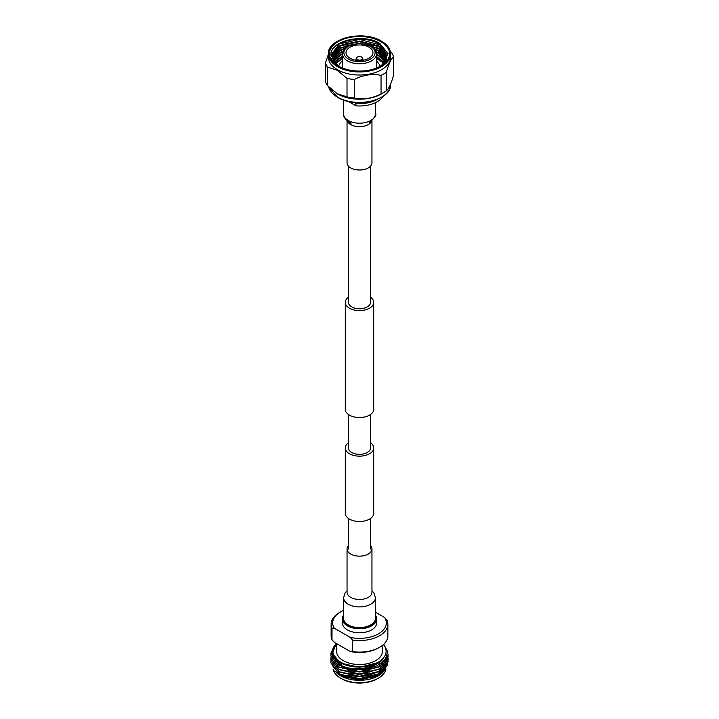 <?xml version="1.0" encoding="UTF-8"?>
<svg xmlns="http://www.w3.org/2000/svg" width="719" height="719" viewBox="0 0 719 719"><rect width="100%" height="100%" fill="white"/><g stroke="black" fill="none" stroke-linecap="round" stroke-linejoin="round"><path stroke-width="1.08" d="M370.528 442.805A14.191 8.188 180 0 1 373.691 447.964A14.191 8.188 180 0 1 364.928 455.531A14.191 8.188 180 0 1 349.47 453.752A14.191 8.188 180 0 1 345.309 447.964A14.191 8.188 180 0 1 348.472 442.805M373.691 447.964L373.691 513.312A14.191 8.188 180 0 1 364.928 520.88A14.191 8.188 180 0 1 349.47 519.109A14.191 8.188 180 0 1 345.309 513.312L345.309 447.964M348.472 297.253A14.191 8.188 0 0 0 345.309 302.402A14.191 8.188 0 0 0 349.47 308.199A14.191 8.188 0 0 0 364.928 309.979A14.191 8.188 0 0 0 373.691 302.402A14.191 8.188 0 0 0 370.528 297.253M345.309 302.402L345.309 409.345A14.191 8.188 0 0 0 349.47 415.142A14.191 8.188 0 0 0 364.928 416.912A14.191 8.188 0 0 0 373.691 409.345L373.691 302.402M348.472 166.161L348.472 302.402A11.028 6.363 0 0 0 351.708 306.905A11.028 6.363 0 0 0 363.715 308.289A11.028 6.363 0 0 0 370.528 302.402L370.528 166.161M370.528 414.504L370.528 447.964A11.028 6.363 180 0 1 363.715 453.842A11.028 6.363 180 0 1 351.708 452.467A11.028 6.363 180 0 1 348.472 447.964L348.472 414.504M371.957 120.963L371.957 162.809A12.457 7.19 180 0 1 364.272 169.45A12.457 7.19 180 0 1 350.692 167.895A12.457 7.19 180 0 1 347.043 162.809L347.043 120.963M343.601 597.732L343.601 618.403A15.899 9.185 0 0 0 348.257 624.892A15.899 9.185 0 0 0 365.585 626.887A15.899 9.185 0 0 0 375.399 618.403L375.399 597.732A15.899 9.185 0 0 1 370.743 604.221A15.899 9.185 0 0 1 348.257 604.221A15.899 9.185 0 0 1 343.601 597.732L345.156 592.771L347.043 590.793M348.472 545.595A12.457 7.19 0 0 0 347.043 548.948A12.457 7.19 0 0 0 350.692 554.034A12.457 7.19 0 0 0 364.272 555.589A12.457 7.19 0 0 0 371.957 548.948A12.457 7.19 0 0 0 370.528 545.595M357.343 59.614A3.056 1.762 0 0 0 360.911 59.929A3.056 1.762 0 0 0 362.511 58.05A3.056 1.762 0 0 0 361.657 57.116A3.056 1.762 0 0 0 358.583 56.684A3.056 1.762 0 0 0 356.489 58.05A3.056 1.762 0 0 0 357.343 59.614M348.472 59.084A15.593 8.996 0 0 0 370.528 59.084A15.593 8.996 0 0 0 370.528 46.358L371.552 46.951A17.049 9.841 180 0 1 376.549 53.907A17.049 9.841 180 0 1 366.025 63.002A17.049 9.841 180 0 1 347.448 60.872A17.049 9.841 180 0 1 342.451 53.907A17.049 9.841 180 0 1 347.448 46.951L348.472 46.358A15.593 8.996 0 0 0 348.472 59.084M369.018 47.229A13.463 7.774 0 0 0 354.35 45.54A13.463 7.774 0 0 0 346.037 52.721A13.463 7.774 0 0 0 349.982 58.221A13.463 7.774 0 0 0 364.65 59.902A13.463 7.774 0 0 0 372.963 52.721A13.463 7.774 0 0 0 369.018 47.229M381.591 65.501L387.19 54.617L379.281 44.227C363.41 33.721 330.533 40.983 330.866 54.617L335.998 64.548M329.401 53.799A30.099 17.382 180 0 1 348.068 37.837A30.099 17.382 180 0 1 380.782 41.621A30.099 17.382 180 0 1 389.599 53.799M331.576 58.787L331.836 58.185M332.762 56.594L336.267 52.945M345.938 45.881L353.73 44.362M366.564 44.695L372.038 45.935M379.569 46.501L387.119 54.105M345.938 43.544L359.5 41.756L379.758 46.897L387.182 54.518M330.857 55.228L339.242 43.967L359.5 39.419L380.612 45.09M379.758 55.965L385.672 61.07M379.758 56.253L382.328 58.005M382.328 55.66L386.157 59.704M382.328 50.986L386.4 55.408M380.782 41.405A30.099 17.382 0 0 0 347.978 37.64A30.099 17.382 0 0 0 329.401 53.691A30.099 17.382 0 0 0 338.218 65.986A30.099 17.382 0 0 0 371.022 69.752A30.099 17.382 0 0 0 389.599 53.691A30.099 17.382 0 0 0 380.782 41.405M386.355 90.792L386.355 72.295C388.736 63.946 391.127 58.787 393.527 56.846L393.527 75.333C391.136 83.781 388.745 88.931 386.355 90.792A34.422 19.871 180 0 1 385.114 91.628L382.643 93.218A31.097 17.957 180 0 1 337.508 93.928A31.097 17.957 180 0 1 336.357 93.218A31.097 17.957 180 0 1 336.186 93.111M381.492 41.298A31.097 17.957 180 0 1 390.597 53.988L390.597 57.071A31.097 17.957 180 0 1 371.399 73.653A31.097 17.957 180 0 1 337.508 69.761A31.097 17.957 180 0 1 328.403 57.071L328.403 53.988A31.097 17.957 180 0 1 337.642 41.226M385.114 91.628A34.422 19.871 180 0 1 381.043 93.856C372.136 98.539 363.221 99.923 354.269 98A34.422 19.871 180 0 1 347.016 96.876L337.22 93.74L327.424 85.561A34.422 19.871 180 0 1 325.473 81.373L325.473 62.877L328.403 54.213M327.424 85.561L327.424 67.065L337.22 70.282L347.016 78.38L347.016 96.876M354.269 98L354.269 79.503A34.422 19.871 180 0 1 347.016 78.38M354.269 79.503C363.176 74.911 372.1 73.536 381.043 75.36L381.043 93.856M386.355 72.295A34.422 19.871 180 0 1 381.043 75.36M390.255 51.292L391.576 52.649A34.422 19.871 180 0 1 393.527 56.846M327.424 67.065A34.422 19.871 180 0 1 325.473 62.877M376.549 58.473L383.955 63.344M335.485 63.605L342.451 58.688M336.204 64.701L331.702 55.165L338.91 46.205L332.412 56.37L337.84 65.762M338.91 46.205L340.348 45.342L359.5 41.055L378.652 45.926L386.588 57.277L386.103 60.279M332.475 57.421L340.348 47.679L359.5 43.392L378.652 48.263L386.579 59.219M332.69 58.607L340.348 50.015L346.72 47.4M373.251 48.092L378.652 50.6L386.301 59.614M333.068 59.785L340.348 52.361L343.242 50.959M376.064 51.579L378.652 52.945L385.887 60.684M333.607 60.971L340.348 54.698L342.46 53.637M376.549 54.15L378.652 55.282L385.267 61.69M334.335 62.158L342.451 55.974M376.549 56.486L384.467 62.76M335.252 63.344L342.451 58.32M332.412 56.531L340.348 45.926L359.5 41.639L378.652 46.51L386.588 57.862L386.427 59.587M332.591 60.764L332.475 60.063M332.511 57.718L340.348 48.263L354.692 44.165M365.827 44.497L378.652 48.847L386.543 59.3M332.771 58.904L340.348 50.6L345.372 48.407M374.374 49.099L378.652 51.193L386.22 59.911M333.185 60.081L340.348 52.945L342.891 51.687M376.307 52.28L378.652 53.53L385.752 60.926M333.778 61.268L340.348 55.282L342.451 54.222M376.549 54.734L378.652 55.866L385.087 61.96M334.542 62.454L342.451 56.558M376.549 57.071L384.234 63.029M371.552 46.951L370.528 46.358A15.593 8.996 0 0 0 348.472 46.358M383.218 96.193A25.075 14.479 180 0 1 355.968 105.837L348.185 101.343M377.574 99.222A25.075 14.479 180 0 1 355.968 103.518L355.968 105.837M353.82 102.278L355.968 103.518M343.601 615.59A16.636 9.599 0 0 0 347.735 625.188A16.636 9.599 0 0 0 368.065 626.626A16.636 9.599 0 0 0 375.399 615.59M343.601 615.131A17.157 9.904 0 0 0 342.343 618.843A17.157 9.904 0 0 0 347.367 625.845A17.157 9.904 0 0 0 366.061 627.993A17.157 9.904 0 0 0 376.657 618.843A17.157 9.904 0 0 0 375.399 615.131M342.343 618.843L342.343 622.87A17.157 9.904 0 0 0 347.367 629.88A17.157 9.904 0 0 0 366.061 632.019A17.157 9.904 0 0 0 376.657 622.87L376.657 618.843M336.582 643.613L336.582 651.297A22.918 13.23 0 0 0 343.296 660.653A22.918 13.23 0 0 0 368.272 663.52A22.918 13.23 0 0 0 382.418 651.297L382.418 645.392M336.501 643.568A26.612 15.36 0 0 0 340.68 662.163A26.612 15.36 0 0 0 374.959 663.799A26.612 15.36 0 0 0 383.407 644.557M334.479 645.464L330.857 653.319L339.242 664.724L343.457 666.666C357.091 671.411 377.619 667.457 383.703 658.065C380.45 661.875 375.39 664.527 368.496 666.01C357.909 668.059 348.526 666.98 340.33 662.774L332.34 653.535L336.33 643.469M343.952 676.489A20.788 11.998 0 0 0 344.796 677.01A20.788 11.998 0 0 0 348.949 678.871M382.4 662.514A25.156 14.524 180 0 1 382.966 663.304M383.443 664.077A25.156 14.524 180 0 1 384.108 665.506M384.18 665.722A25.156 14.524 180 0 1 384.35 666.261M384.404 666.468A25.156 14.524 180 0 1 384.575 667.358M384.602 667.618A25.156 14.524 180 0 1 384.647 668.14M384.656 668.418A25.156 14.524 180 0 1 384.575 669.704M378.32 678.206L377.286 678.799A25.156 14.524 180 0 1 341.714 678.799L340.68 678.206A26.612 15.36 0 0 0 378.32 678.206A26.612 15.36 0 0 0 385.878 669.344M385.546 661.831A26.612 15.36 180 0 1 385.896 663.026M385.995 663.556A26.612 15.36 180 0 1 386.103 664.545M386.112 664.796A26.612 15.36 180 0 1 386.112 664.967A26.612 15.36 180 0 1 386.094 665.461M386.067 665.785A26.612 15.36 180 0 1 385.15 669.038M384.773 669.775A26.612 15.36 180 0 1 378.787 675.545M379.29 675.258L378.32 675.824A26.612 15.36 180 0 1 340.68 675.824L359.581 680.048L379.29 675.258L387.577 665.174M340.357 675.635A26.612 15.36 180 0 1 336.124 672.301M334.659 671.016L340.024 675.447M387.649 664.644L387.676 662.523M387.649 662.307L387.397 660.977M387.343 660.797L386.948 659.629M386.876 659.467L386.229 658.164M330.911 661.66L330.857 662.684L339.242 674.08L359.5 678.637L379.758 673.496L388.143 661.507L387.874 659.467M330.857 662.828L339.242 674.377L359.5 678.925L379.758 673.793L388.143 661.804L388.08 660.635M387.838 659.314L387.523 658.298M387.469 658.146L386.894 656.851M330.857 653.472L339.242 665.021C346.558 668.868 355.123 670.261 364.937 669.2A28.643 16.537 180 0 1 343.457 666.666M330.911 654.641L330.857 655.665L339.242 667.061L359.5 671.618L379.758 666.477L388.143 654.641M330.857 655.809L339.242 667.358L359.5 671.906L379.758 666.774L388.143 654.784M330.911 656.977L330.857 658.002L339.242 669.407L359.5 673.955L379.758 668.823L388.143 656.833L388.098 655.809M330.857 658.146L339.242 669.695L359.5 674.251L379.758 669.11L388.143 656.977M330.911 659.314L330.857 660.339L339.242 671.744L359.5 676.291L379.758 671.16L388.143 659.17L388.098 658.146M330.857 660.491L339.242 672.031L359.5 676.588L379.758 671.447L388.143 659.467L388.08 658.298M332.214 650.74L330.929 654.497M332.717 664.14L333.059 666.558M333.221 667.061L340.393 674.692M347.978 677.684L359.5 679.024L369.908 677.658M377.942 674.485L385.672 666.342M385.851 665.803L386.283 663.125L385.672 666.055M347.978 675.348L359.5 676.687L369.908 675.321M377.942 672.148L385.672 664.005M385.851 663.466L386.283 660.788L385.672 663.718M347.978 673.011L359.5 674.341L369.908 672.984M347.978 670.665L359.5 672.004L369.908 670.638M332.717 654.847L340.393 665.336M347.978 668.328L359.5 669.668L370.366 668.176M335.737 659.404L340.563 663.089L359.5 667.331L378.437 662.505L383.703 658.065M369.908 677.37L378.437 673.91L385.42 666.666M369.908 675.024L378.437 671.573L385.42 664.329M332.771 655.809L332.717 656.833M332.726 654.874L340.563 665.138L344.985 667.124M383.703 644.278L387.694 651.791L385.321 659.53L377.116 665.785L364.937 669.2M370.465 678.727A20.788 11.998 0 0 0 376.432 675.492M377.142 674.88A20.788 11.998 0 0 0 379.632 671.528M379.983 670.566A20.788 11.998 0 0 0 380.279 668.787M380.288 668.49A20.788 11.998 0 0 0 380.018 666.612M379.821 666.001A20.788 11.998 0 0 0 379.201 664.698M341.714 678.799L340.68 678.206A26.612 15.36 0 0 1 333.095 669.236M350.225 651.495L334.335 642.319L331.998 639.757L331.998 628.181L334.335 628.226L350.225 637.402L352.562 640.054L352.562 651.621L350.225 651.495A26.819 15.485 0 0 0 377.736 648.313L378.787 647.747A28.365 16.375 0 0 0 387.865 635.749L387.865 624.182A28.365 16.375 0 0 0 387.002 620.173L384.665 617.513L375.399 612.175M352.562 651.621A28.365 16.375 0 0 0 378.787 647.747M343.601 610.404A26.819 15.485 0 0 0 339.889 612.309L338.757 613.01A28.365 16.375 0 0 0 331.135 624.182L331.135 635.749A28.365 16.375 0 0 0 331.998 639.757M352.562 640.054A28.365 16.375 0 0 0 387.865 624.182M331.135 624.182A28.365 16.375 0 0 0 331.998 628.181M339.889 612.309A26.819 15.485 0 0 0 334.335 628.226M350.225 637.402A26.819 15.485 0 0 0 378.464 633.816A26.819 15.485 0 0 0 384.665 617.513M375.399 102.691L375.399 114.015A15.899 9.185 180 0 1 370.743 120.513A15.899 9.185 180 0 1 348.257 120.513A15.899 9.185 180 0 1 343.601 114.015C342.756 115.687 344.464 118.392 348.706 122.14L351.052 123.326L347.043 119.309M371.561 121.277A12.457 7.19 180 0 1 368.308 124.567A12.457 7.19 180 0 1 350.692 124.567A12.457 7.19 180 0 1 347.439 121.277M347.043 592.402L347.043 592.276A12.457 7.19 0 0 0 350.692 597.363A12.457 7.19 0 0 0 368.308 597.363A12.457 7.19 0 0 0 371.957 592.276L371.957 548.948M383.011 64.548L388.035 53.628L379.758 43.401C363.589 33.02 330.273 40.668 330.866 54.617M337.508 97.164A31.097 17.957 0 0 0 371.399 101.055A31.097 17.957 0 0 0 390.597 84.474C391.999 100.022 355.42 108.767 337.588 97.335L328.673 86.873A31.097 17.957 0 0 0 337.508 97.164M381.358 97.245A30.737 17.741 180 0 1 337.768 97.317M390.597 53.988A31.097 17.957 180 0 1 371.399 70.579A31.097 17.957 180 0 1 337.508 66.687A31.097 17.957 180 0 1 328.403 53.988C327.001 38.44 363.58 29.695 381.412 41.127C387.406 44.686 390.462 48.973 390.597 53.988M337.768 66.238A30.737 17.741 0 0 0 381.232 66.238A30.737 17.741 0 0 0 381.232 41.145A30.737 17.741 0 0 0 337.768 41.145A30.737 17.741 0 0 0 337.768 66.238M370.528 518.471L370.528 548.965M348.472 518.471L348.472 548.965M375.399 114.015C376.936 114.33 375.138 117.089 369.997 122.311L369.054 122.769M343.601 100.04L343.601 114.015M347.043 592.276L347.043 548.948M371.957 590.793L373.862 592.789L375.399 597.732M342.451 60.773L340.411 62.778L338.487 66.139M380.513 66.139L376.549 60.773M362.511 58.05L363.176 60.198M376.549 53.907L376.549 68.017M386.588 57.277L386.588 57.862M342.451 53.907L342.451 68.017M356.489 58.05L355.824 60.198M341.624 663.655L341.624 665.695"/></g></svg>
